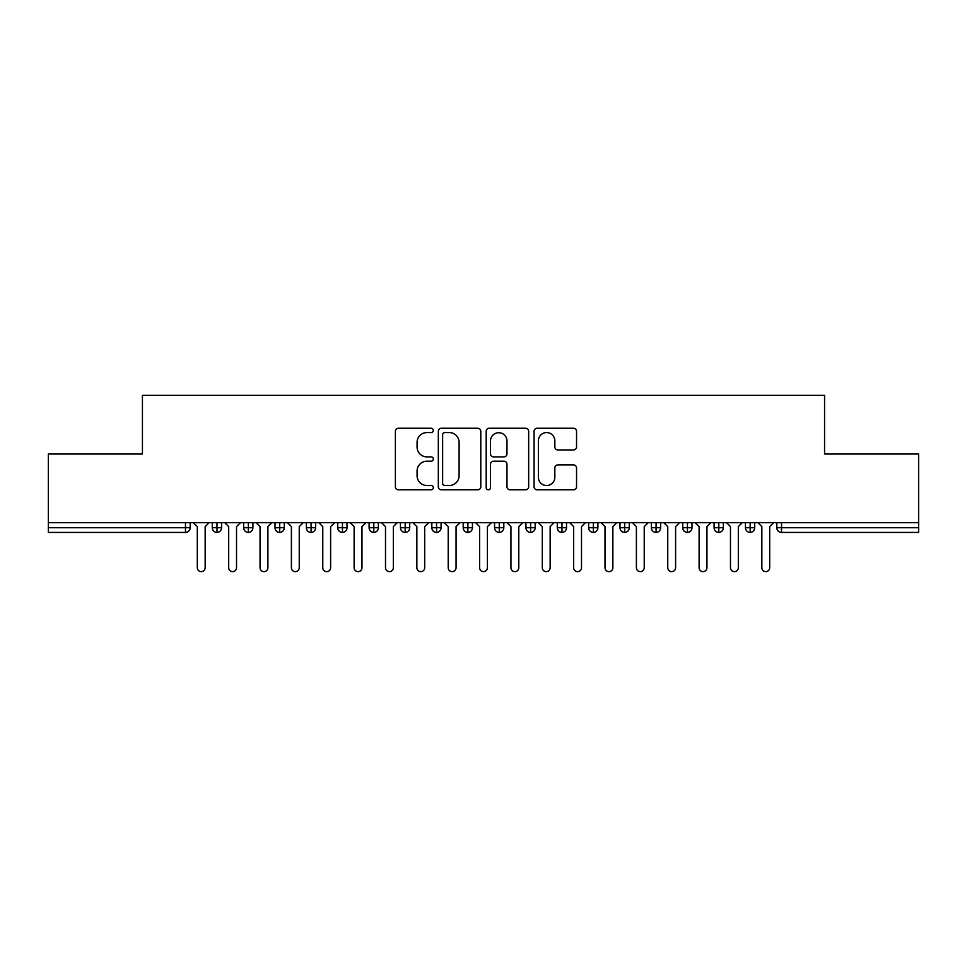 <?xml version="1.0" encoding="UTF-8"?>
<svg xmlns="http://www.w3.org/2000/svg" width="967" height="967" viewBox="0 0 967 967"><rect width="100%" height="100%" fill="white"/><g stroke="black" fill="none" stroke-linecap="round" stroke-linejoin="round"><path stroke-width="1.45" d="M433.325 430.412A2.152 2.152 0 0 0 431.161 428.248L398.464 428.248A3.082 3.082 0 0 0 395.382 431.33L395.382 486.739A3.082 3.082 0 0 0 398.464 489.822L431.161 489.822A2.152 2.152 0 0 0 433.325 487.67A2.152 2.152 0 0 0 431.161 485.507L426.93 485.507A9.851 9.851 0 0 1 417.079 475.655L417.079 471.038A9.851 9.851 0 0 1 426.93 461.186L431.161 461.186A2.152 2.152 0 0 0 433.325 459.035A2.152 2.152 0 0 0 431.161 456.883L426.93 456.883A9.851 9.851 0 0 1 417.079 447.032L417.079 442.415A9.851 9.851 0 0 1 426.93 432.563L431.161 432.563A2.152 2.152 0 0 0 433.325 430.412M573.467 449.957A3.082 3.082 0 0 0 576.55 446.875L576.55 431.33A3.082 3.082 0 0 0 573.467 428.248L537.144 428.248A3.082 3.082 0 0 0 534.062 431.33L534.062 486.739A3.082 3.082 0 0 0 537.144 489.822L573.467 489.822A3.082 3.082 0 0 0 576.55 486.739L576.55 467.968A3.082 3.082 0 0 0 573.467 464.885L557.923 464.885A3.082 3.082 0 0 0 554.84 467.968L554.84 477.275A8.232 8.232 0 0 1 546.609 485.507A8.232 8.232 0 0 1 538.377 477.275L538.377 440.795A8.232 8.232 0 0 1 546.609 432.563A8.232 8.232 0 0 1 554.84 440.795L554.84 446.875A3.082 3.082 0 0 0 557.923 449.957L573.467 449.957M48.35 522.7L918.65 522.7L918.65 454.019L824.561 454.019L824.561 395.37L142.439 395.37L142.439 454.019L48.35 454.019L48.35 527.716L185.483 527.716L185.483 522.7M480.804 431.33A3.082 3.082 0 0 0 477.722 428.248L441.399 428.248A3.082 3.082 0 0 0 438.329 431.33L438.329 486.739A3.082 3.082 0 0 0 441.399 489.822L477.722 489.822A3.082 3.082 0 0 0 480.804 486.739L480.804 431.33M489.278 428.248L525.601 428.248A3.082 3.082 0 0 1 528.671 431.33L528.671 486.739A3.082 3.082 0 0 1 525.601 489.822L510.056 489.822A3.082 3.082 0 0 1 506.974 486.739L506.974 464.269A3.082 3.082 0 0 0 503.892 461.186L493.581 461.186A3.082 3.082 0 0 0 490.499 464.269L490.499 487.67A2.152 2.152 0 0 1 488.347 489.822A2.152 2.152 0 0 1 486.196 487.67L486.196 431.33A3.082 3.082 0 0 1 489.278 428.248M190.185 522.7L190.185 527.716A4.702 4.702 0 0 1 185.483 532.43L48.35 532.43L48.35 527.716M918.65 522.7L918.65 532.43L781.517 532.43A4.702 4.702 0 0 1 776.815 527.716L776.815 522.7L776.815 527.716A4.702 4.702 0 0 0 781.517 532.43L781.517 527.716L918.65 527.716M216.995 532.43A4.702 4.702 0 0 1 212.293 527.716L212.293 522.7L212.293 527.716A4.702 4.702 0 0 0 216.995 532.43A4.702 4.702 0 0 0 221.552 527.728L221.552 522.7L221.552 527.716A4.702 4.702 0 0 1 216.995 532.43L216.995 527.716L221.552 527.716M216.995 522.7L216.995 527.716L212.293 527.716M185.483 532.43A4.702 4.702 0 0 0 190.185 527.716A4.702 4.702 0 0 1 185.483 532.43L185.483 527.716L190.185 527.716M248.362 522.7L248.362 527.716L243.66 527.716L243.66 522.7L243.66 527.716A4.702 4.702 0 0 0 248.362 532.43A4.702 4.702 0 0 0 252.907 527.728L252.907 522.7L252.907 527.716A4.702 4.702 0 0 1 248.362 532.43A4.702 4.702 0 0 1 243.66 527.716A4.702 4.702 0 0 0 248.362 532.43L248.362 527.716L252.907 527.716M279.729 522.7L279.729 527.716L275.015 527.716L275.015 522.7L275.015 527.716A4.702 4.702 0 0 0 279.729 532.43A4.702 4.702 0 0 0 284.274 527.728L284.274 522.7L284.274 527.716A4.702 4.702 0 0 1 279.729 532.43A4.702 4.702 0 0 1 275.015 527.716A4.702 4.702 0 0 0 279.729 532.43L279.729 527.716L284.274 527.716M311.084 522.7L311.084 532.43A4.702 4.702 0 0 1 306.382 527.716L306.382 522.7L306.382 527.716A4.702 4.702 0 0 0 311.084 532.43A4.702 4.702 0 0 0 315.629 527.728L315.629 522.7M342.451 522.7L342.451 532.43A4.702 4.702 0 0 1 337.749 527.716A4.702 4.702 0 0 0 342.451 532.43A4.702 4.702 0 0 1 337.749 527.716L337.749 522.7M346.996 522.7L346.996 527.716A4.702 4.702 0 0 1 342.451 532.43A4.702 4.702 0 0 0 346.996 527.728L337.749 527.716M373.806 522.7L373.806 527.716L369.104 527.716L369.104 522.7L369.104 527.716A4.702 4.702 0 0 0 373.806 532.43A4.702 4.702 0 0 0 378.363 527.728L378.363 522.7L378.363 527.716A4.702 4.702 0 0 1 373.806 532.43A4.702 4.702 0 0 1 369.104 527.716A4.702 4.702 0 0 0 373.806 532.43L373.806 527.716L378.363 527.716M405.173 532.43A4.702 4.702 0 0 1 400.471 527.716L400.471 522.7L400.471 527.716A4.702 4.702 0 0 0 405.173 532.43A4.702 4.702 0 0 0 409.718 527.728L409.718 522.7L409.718 527.716A4.702 4.702 0 0 1 405.173 532.43L405.173 527.716L409.718 527.716M436.54 522.7L436.54 527.716L431.826 527.716L431.826 522.7L431.826 527.716A4.702 4.702 0 0 0 436.54 532.43A4.702 4.702 0 0 0 441.085 527.728L441.085 522.7L441.085 527.716A4.702 4.702 0 0 1 436.54 532.43A4.702 4.702 0 0 1 431.826 527.716A4.702 4.702 0 0 0 436.54 532.43L436.54 527.716L441.085 527.716M467.895 522.7L467.895 532.43A4.702 4.702 0 0 1 463.193 527.716L463.193 522.7L463.193 527.716A4.702 4.702 0 0 0 467.895 532.43A4.702 4.702 0 0 0 472.44 527.728L472.44 522.7M499.262 522.7L499.262 532.43A4.702 4.702 0 0 1 494.56 527.716L494.56 522.7L494.56 527.716A4.702 4.702 0 0 0 499.262 532.43A4.702 4.702 0 0 0 503.807 527.728L503.807 522.7M530.617 522.7L530.617 532.43A4.702 4.702 0 0 1 525.915 527.716L525.915 522.7L525.915 527.716A4.702 4.702 0 0 0 530.617 532.43A4.702 4.702 0 0 0 535.174 527.728L535.174 522.7M561.984 522.7L561.984 527.716L557.282 527.716L557.282 522.7L557.282 527.716A4.702 4.702 0 0 0 561.984 532.43A4.702 4.702 0 0 0 566.529 527.728L566.529 522.7L566.529 527.716A4.702 4.702 0 0 1 561.984 532.43A4.702 4.702 0 0 1 557.282 527.716A4.702 4.702 0 0 0 561.984 532.43L561.984 527.716L566.529 527.716M593.351 522.7L593.351 527.716L588.637 527.716L588.637 522.7L588.637 527.716A4.702 4.702 0 0 0 593.351 532.43A4.702 4.702 0 0 0 597.896 527.728L597.896 522.7L597.896 527.716A4.702 4.702 0 0 1 593.351 532.43A4.702 4.702 0 0 1 588.637 527.716A4.702 4.702 0 0 0 593.351 532.43L593.351 527.716L597.896 527.716M624.706 522.7L624.706 527.716L620.004 527.716L620.004 522.7L620.004 527.716A4.702 4.702 0 0 0 624.706 532.43A4.702 4.702 0 0 0 629.251 527.728L629.251 522.7L629.251 527.716A4.702 4.702 0 0 1 624.706 532.43A4.702 4.702 0 0 1 620.004 527.716A4.702 4.702 0 0 0 624.706 532.43L624.706 527.716L629.251 527.716M656.073 522.7L656.073 532.43A4.702 4.702 0 0 1 651.371 527.716L651.371 522.7L651.371 527.716A4.702 4.702 0 0 0 656.073 532.43A4.702 4.702 0 0 0 660.618 527.728L660.618 522.7M687.428 522.7L687.428 532.43A4.702 4.702 0 0 1 682.726 527.716L682.726 522.7L682.726 527.716A4.702 4.702 0 0 0 687.428 532.43A4.702 4.702 0 0 0 691.985 527.728L691.985 522.7M718.795 522.7L718.795 527.716L714.093 527.716L714.093 522.7L714.093 527.716A4.702 4.702 0 0 0 718.795 532.43A4.702 4.702 0 0 0 723.34 527.728L723.34 522.7L723.34 527.716A4.702 4.702 0 0 1 718.795 532.43A4.702 4.702 0 0 1 714.093 527.716A4.702 4.702 0 0 0 718.795 532.43L718.795 527.716L723.34 527.716M750.162 522.7L750.162 532.43A4.702 4.702 0 0 1 745.448 527.716L745.448 522.7L745.448 527.716A4.702 4.702 0 0 0 750.162 532.43A4.702 4.702 0 0 0 754.707 527.728L754.707 522.7M405.173 522.7L405.173 527.716L400.471 527.716M444.784 432.563A2.152 2.152 0 0 0 442.632 434.715L442.632 483.355A2.152 2.152 0 0 0 444.784 485.507L449.256 485.507A9.851 9.851 0 0 0 459.107 475.655L459.107 442.415A9.851 9.851 0 0 0 449.256 432.563L444.784 432.563M506.974 440.952A8.232 8.232 0 0 0 498.742 432.72A8.232 8.232 0 0 0 490.499 440.952L490.499 453.801A3.082 3.082 0 0 0 493.581 456.883L503.892 456.883A3.082 3.082 0 0 0 506.974 453.801L506.974 440.952M193.4 522.7L197.316 526.628L197.316 567.702A3.916 3.916 0 0 0 201.245 571.63A3.916 3.916 0 0 0 205.161 567.702L205.161 526.628L209.077 522.7M224.767 522.7L228.683 526.628L228.683 567.702A3.916 3.916 0 0 0 232.6 571.63A3.916 3.916 0 0 0 236.528 567.702L236.528 526.628L240.445 522.7M256.122 522.7L260.05 526.628L260.05 567.702A3.916 3.916 0 0 0 263.967 571.63A3.916 3.916 0 0 0 267.883 567.702L267.883 526.628L271.8 522.7M287.489 522.7L291.405 526.628L291.405 567.702A3.916 3.916 0 0 0 295.322 571.63A3.916 3.916 0 0 0 299.25 567.702L299.25 526.628L303.167 522.7M318.844 522.7L322.773 526.628L322.773 567.702A3.916 3.916 0 0 0 326.689 571.63A3.916 3.916 0 0 0 330.605 567.702L330.605 526.628L334.534 522.7M350.211 522.7L354.127 526.628L354.127 567.702A3.916 3.916 0 0 0 358.056 571.63A3.916 3.916 0 0 0 361.972 567.702L361.972 526.628L365.889 522.7M381.578 522.7L385.495 526.628L385.495 567.702A3.916 3.916 0 0 0 389.411 571.63A3.916 3.916 0 0 0 393.339 567.702L393.339 526.628L397.256 522.7M412.933 522.7L416.85 526.628L416.85 567.702A3.916 3.916 0 0 0 420.778 571.63A3.916 3.916 0 0 0 424.694 567.702L424.694 526.628L428.611 522.7M444.3 522.7L448.217 526.628L448.217 567.702A3.916 3.916 0 0 0 452.133 571.63A3.916 3.916 0 0 0 456.061 567.702L456.061 526.628L459.978 522.7M475.655 522.7L479.584 526.628L479.584 567.702A3.916 3.916 0 0 0 483.5 571.63A3.916 3.916 0 0 0 487.416 567.702L487.416 526.628L491.345 522.7M507.022 522.7L510.939 526.628L510.939 567.702A3.916 3.916 0 0 0 514.867 571.63A3.916 3.916 0 0 0 518.783 567.702L518.783 526.628L522.7 522.7M538.389 522.7L542.306 526.628L542.306 567.702A3.916 3.916 0 0 0 546.222 571.63A3.916 3.916 0 0 0 550.15 567.702L550.15 526.628L554.067 522.7M569.744 522.7L573.661 526.628L573.661 567.702A3.916 3.916 0 0 0 577.589 571.63A3.916 3.916 0 0 0 581.505 567.702L581.505 526.628L585.422 522.7M601.111 522.7L605.028 526.628L605.028 567.702A3.916 3.916 0 0 0 608.944 571.63A3.916 3.916 0 0 0 612.873 567.702L612.873 526.628L616.789 522.7M632.466 522.7L636.395 526.628L636.395 567.702A3.916 3.916 0 0 0 640.311 571.63A3.916 3.916 0 0 0 644.227 567.702L644.227 526.628L648.156 522.7M663.833 522.7L667.75 526.628L667.75 567.702A3.916 3.916 0 0 0 671.678 571.63A3.916 3.916 0 0 0 675.595 567.702L675.595 526.628L679.511 522.7M695.2 522.7L699.117 526.628L699.117 567.702A3.916 3.916 0 0 0 703.033 571.63A3.916 3.916 0 0 0 706.95 567.702L706.95 526.628L710.878 522.7M726.555 522.7L730.472 526.628L730.472 567.702A3.916 3.916 0 0 0 734.4 571.63A3.916 3.916 0 0 0 738.317 567.702L738.317 526.628L742.233 522.7M757.923 522.7L761.839 526.628L761.839 567.702A3.916 3.916 0 0 0 765.755 571.63A3.916 3.916 0 0 0 769.684 567.702L769.684 526.628L773.6 522.7M781.517 522.7L781.517 527.716L776.815 527.716A4.702 4.702 0 0 0 781.517 532.43M306.382 527.716A4.702 4.702 0 0 0 311.084 532.43A4.702 4.702 0 0 0 315.629 527.728L306.382 527.716M463.193 527.716A4.702 4.702 0 0 0 467.895 532.43A4.702 4.702 0 0 0 472.44 527.728L463.193 527.716M494.56 527.716A4.702 4.702 0 0 0 499.262 532.43A4.702 4.702 0 0 0 503.807 527.728L494.56 527.716M525.915 527.716A4.702 4.702 0 0 0 530.617 532.43A4.702 4.702 0 0 0 535.174 527.728L525.915 527.716M651.371 527.716A4.702 4.702 0 0 0 656.073 532.43A4.702 4.702 0 0 0 660.618 527.728L651.371 527.716M682.726 527.716A4.702 4.702 0 0 0 687.428 532.43A4.702 4.702 0 0 0 691.985 527.728L682.726 527.716M745.448 527.716L754.707 527.716A4.702 4.702 0 0 1 750.162 532.43"/></g></svg>
